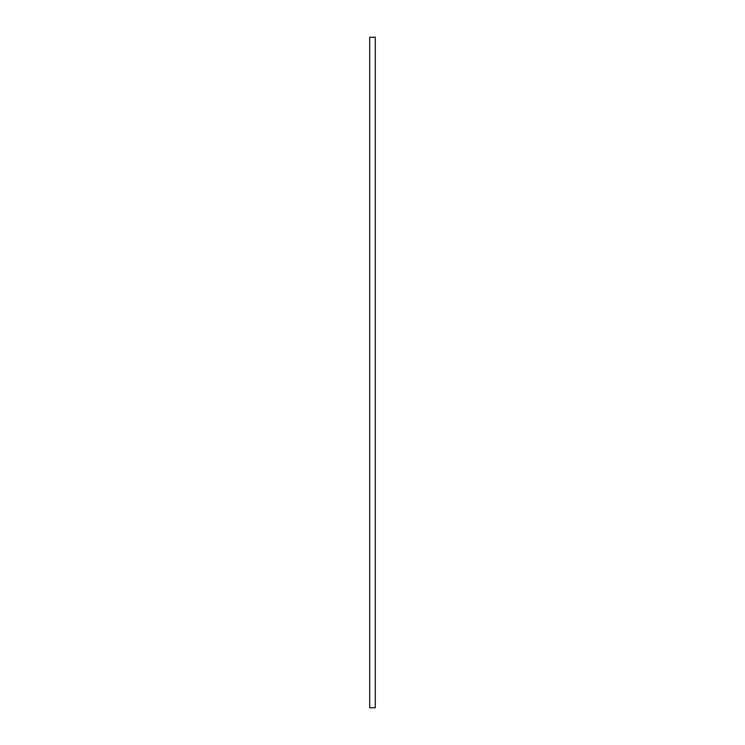 <?xml version="1.0" encoding="UTF-8"?>
<svg xmlns="http://www.w3.org/2000/svg" width="745" height="745" viewBox="0 0 745 745"><rect width="100%" height="100%" fill="white"/><g stroke="black" fill="none" stroke-linecap="round" stroke-linejoin="round"><path stroke-width="1.12" d="M369.706 707.75L375.294 707.75L375.294 37.25L369.706 37.25L369.706 707.75"/></g></svg>
